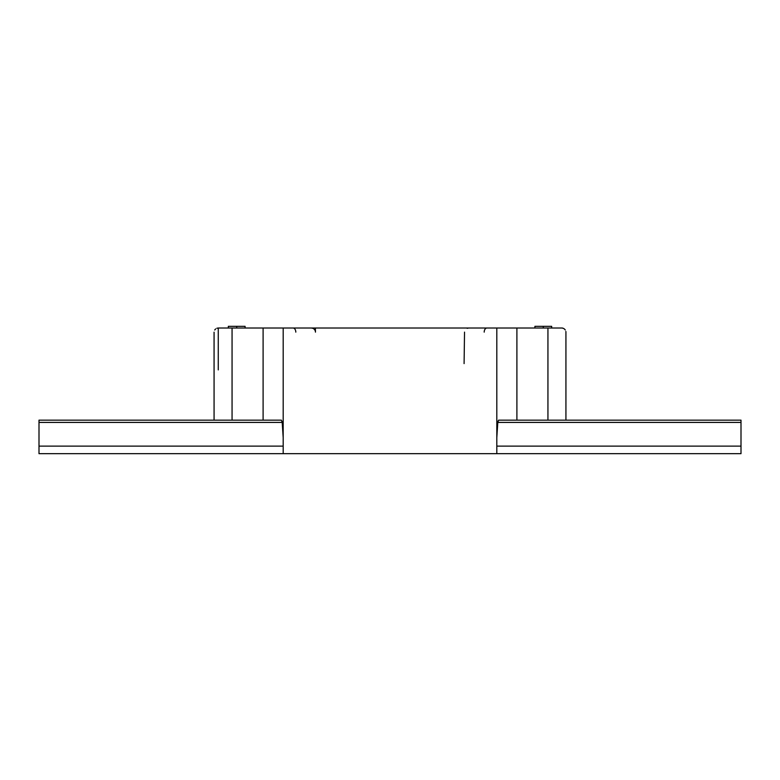 <?xml version="1.0" encoding="UTF-8"?>
<svg xmlns="http://www.w3.org/2000/svg" width="780" height="780" viewBox="0 0 780 780"><rect width="100%" height="100%" fill="white"/><g stroke="black" fill="none" stroke-linecap="round" stroke-linejoin="round"><path stroke-width="1.17" d="M271.586 328.01L263.104 328.01L263.104 420.157L263.104 328.01L232.06 328.01L232.06 420.157L232.06 328.01L218.264 328.01L283.189 328.01L283.189 453.668L39 453.668L39 422.419L39 446.111L283.189 446.111L39 446.111L39 453.668L496.811 453.668L496.811 328.01L464.587 328.01L561.736 328.01L547.94 328.01L547.94 420.157L547.94 328.01L516.896 328.01L516.896 420.157L516.896 328.01L508.414 328.01M283.189 328.01L315.412 328.01L283.189 328.01L283.189 453.668L741 453.668L741 446.111L496.811 446.111L741 446.111L741 453.668L496.811 453.668L496.811 328.01L283.189 328.01M315.471 332.085A4.192 4.192 0 0 0 311.279 328.01L312.868 328.322M315.432 329.219L315.412 328.01L315.432 329.219M467.132 328.322L468.721 328.01M281.375 420.157L39 420.157L39 422.419L282.194 422.419L283.189 437.658L282.194 422.419L281.375 420.157L39 420.157L39 422.419L282.194 422.419L282.029 421.307M497.806 422.419L741 422.419L741 420.157L498.625 420.157L497.806 422.419L496.811 437.658L497.806 422.419L741 422.419L741 420.157L498.625 420.157M498.01 421.112L497.825 422.194M214.071 332.192L214.071 420.157L214.071 332.192M214.705 329.989L215.699 328.887L214.705 329.989M216.889 328.244L218.264 328.01L218.264 369.895M563.111 328.244L561.766 328.01A4.192 4.192 0 0 1 563.111 328.244L564.301 328.887L563.111 328.244M565.295 329.989L564.301 328.887L565.295 329.989M565.929 332.192L565.929 420.157L565.929 332.192A4.192 4.192 0 0 0 565.851 331.432M464.529 332.134L464.09 363.607M315.471 332.134L315.442 330.096M486.944 328.01A4.192 2.749 -90 0 0 484.195 332.134A4.192 2.749 90 0 1 486.944 328.01M295.805 332.134A4.192 2.749 90 0 0 293.056 328.01A4.192 2.749 -90 0 1 295.805 332.134M741 422.419L741 446.111L741 422.419M245.086 328.01L245.086 326.332L245.086 328.01M228.326 326.332L228.326 328.01L228.326 326.332L236.71 326.332L236.71 328.01L236.71 326.332L245.086 326.332L228.326 326.332M551.675 328.01L551.675 326.332L551.675 328.01M534.914 326.332L534.914 328.01L534.914 326.332L543.289 326.332L543.289 328.01L543.289 326.332L551.675 326.332L534.914 326.332"/></g></svg>
